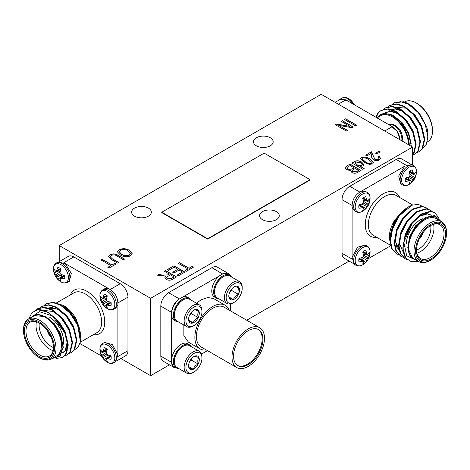 <?xml version="1.0" encoding="UTF-8"?>
<svg xmlns="http://www.w3.org/2000/svg" width="470" height="470" viewBox="0 0 470 470"><rect width="100%" height="100%" fill="white"/><g stroke="black" fill="none" stroke-linecap="round" stroke-linejoin="round"><path stroke-width="0.7" d="M167.291 269.627L173.976 265.767L184.933 272.089L178.388 275.867L177.108 275.132L182.513 272.007L179.099 270.038L173.976 272.994L172.701 272.253L177.819 269.298L174.123 267.166L168.571 270.368L167.291 269.627M344.51 119.474L345.65 118.816L356.601 125.143L355.461 125.801L344.51 119.474M351.93 163.025L353.07 162.367L354.139 162.984L353.945 162.332L354.691 161.269C357.218 160.434 359.521 160.693 361.606 162.038L363.98 164.682L363.057 165.969L360.196 166.321L364.168 168.613L362.887 169.353L351.93 163.025M371.136 153.42L366.87 155.881L365.589 155.141L371.423 151.775L374.772 159.13L378.362 159.265L379.031 158.343L377.821 156.951L379.102 156.375L380.665 158.378L379.46 159.947C377.481 160.869 375.536 160.816 373.615 159.776C372.052 158.566 371.37 157.186 371.57 155.623L371.136 153.42M124.203 248.489L129.074 250.017L132.129 253.565L130.49 255.85C126.953 257.237 123.633 256.99 120.526 255.104L117.712 252.184L117.629 251.591L119.257 249.359L124.203 248.489L129.074 250.017M101.121 259.992L102.26 259.34L111.931 264.921L114.921 263.2L116.202 263.934L109.087 268.041L107.806 267.307L110.797 265.579L101.121 259.992M161.762 212.246L161.762 212.605L207.687 239.118L310.065 180.01L310.065 179.652L264.14 153.138L161.762 212.246L207.687 238.76L207.687 239.118M256.367 145.806A9.847 5.687 0 0 0 267.101 147.04A9.847 5.687 0 0 0 273.176 141.787A9.847 5.687 0 0 0 263.329 136.1A9.847 5.687 0 0 0 253.483 141.787A9.847 5.687 0 0 0 256.367 145.806M134.52 216.159A9.847 5.687 0 0 0 145.248 217.387A9.847 5.687 0 0 0 151.328 212.135A9.847 5.687 0 0 0 141.482 206.447A9.847 5.687 0 0 0 131.635 212.135A9.847 5.687 0 0 0 134.52 216.159M262.46 219.672A9.847 5.687 0 0 0 273.193 220.906A9.847 5.687 0 0 0 279.268 215.654A9.847 5.687 0 0 0 269.422 209.967A9.847 5.687 0 0 0 259.575 215.654A9.847 5.687 0 0 0 262.46 219.672M59.232 245.552L150.617 298.315L412.595 147.063L321.21 94.3L59.232 245.552L59.232 261.573M375.548 153.173L378.961 151.199L380.242 151.939L376.828 153.913L375.548 153.173M112.448 258.817L118.763 262.46L117.623 263.118L111.32 259.475L108.482 256.591L109.998 254.705C112.97 253.406 115.738 253.653 118.287 255.451L124.591 259.093L123.457 259.745L117.148 256.103C115.432 254.799 113.505 254.564 111.361 255.398L110.221 256.726L112.448 258.993L118.605 262.548M341.238 121.366L342.377 120.708L353.328 127.029L352.118 127.728L338.764 125.361L347.495 130.396L346.361 131.054L335.404 124.732L336.626 124.027L349.956 126.401L341.238 121.366M361.401 157.397C364.649 156.581 367.493 157.103 369.925 158.96L373.603 162.567L372.622 163.895L369.449 164.388L364.091 162.326L360.42 158.701L361.401 157.573C364.649 156.763 367.493 157.28 369.925 159.136L369.925 158.96M346.713 166.039L350.085 164.095L361.036 170.416L357.641 172.378C355.79 173.436 353.869 173.483 351.883 172.525L350.808 170.493L346.613 169.811L345.062 167.878L346.713 166.039L350.085 164.095M164.447 271.272L165.587 270.614L176.538 276.936L172.513 279.256C170.504 280.473 168.425 280.514 166.268 279.38L164.87 277.653L165.798 276.154L157.62 275.214L158.913 274.462L162.52 275.085L167.831 274.897L169.282 274.063L164.447 271.272M178.248 263.306L179.387 262.648L189.058 268.229L192.042 266.508L193.323 267.248L186.214 271.355L184.933 270.614L187.918 268.887L178.248 263.306M353.27 263.47L344.31 258.3A10.945 6.316 -60 0 1 342.043 253.289L351.948 259.005M351.948 205.402L342.043 199.685L342.043 253.289M342.043 199.685A10.945 6.316 -60 0 1 349.78 186.285L359.685 192.001M406.109 165.193L396.204 159.477L349.78 186.285M396.204 159.477A10.945 6.316 -60 0 1 401.68 158.936L410.633 164.112M150.617 298.315L150.617 375.7L169.459 364.826M246.709 320.223L349.134 261.085M412.595 147.063L412.595 164.988M176.285 367.898A10.945 6.316 -60 0 1 173.918 367.399L163.084 361.142A10.945 6.316 -60 0 1 160.816 356.137L160.816 306.099A10.945 6.316 -60 0 1 168.554 292.698L211.888 267.683A10.945 6.316 -60 0 1 217.357 267.142L228.191 273.393A10.945 6.316 -60 0 1 229.807 275.197M120.866 358.522L150.617 375.7M59.367 261.543L68.32 256.373A10.945 6.316 60 0 1 73.796 256.914L63.891 262.63M110.315 289.432L120.22 283.716L73.796 256.914M120.22 283.716A10.945 6.316 60 0 1 127.958 297.116L118.052 302.833M118.052 356.442L127.958 350.726L127.958 297.116M127.958 350.726A10.945 6.316 60 0 1 125.69 355.731L116.73 360.907M207.687 238.76L310.065 179.652M335.122 102.337L340.351 99.317L345.826 99.857L390.658 125.737L397.138 131.271L400.135 139.872M422.248 148.567L426.39 144.178L427.847 136.858L425.303 124.65L418.341 112.659A27.354 15.792 -120 0 0 408.501 103.876A27.354 15.792 -120 0 0 403.519 101.755L394.183 102.895M419.387 151.51L422.559 148.608L424.792 139.144L421.843 126.683L414.405 114.627L404.376 106.261L396.803 103.846L389.889 105.374M415.086 153.99L418.259 151.087L420.491 141.623L417.542 129.168L410.104 117.112L400.076 108.74L392.503 106.326L385.588 107.859M412.595 155.182L413.964 153.572L416.197 144.108L413.248 131.647L405.81 119.592L395.775 111.22L388.208 108.811L381.288 110.338M376.006 117.277A27.354 15.792 60 0 1 378.638 112.389L376.159 117.365M418.341 112.659L408.136 104.087L400.563 101.673L393.907 103.048L391.921 104.552M416.784 152.58L419.123 151.669L422.025 148.919L424.257 139.455L421.308 126.994L413.87 114.938L403.836 106.567L396.269 104.158L389.618 105.527L387.621 107.037M412.595 155.035L414.816 154.154L417.724 151.399L419.957 141.934L417.007 129.479L409.57 117.418L399.541 109.052L391.968 106.637L385.318 108.012L383.326 109.516M412.595 154.947L413.424 153.884L415.656 144.413L412.707 131.958L405.269 119.903L395.241 111.531L387.668 109.116L381.017 110.491L378.638 112.389M403.519 101.755L408.906 104.111L419.698 113.728L426.631 126.718A24.076 13.9 60 0 1 427.847 134.702L427.847 136.858M413.812 107.8L411.056 105.897M427.212 141.946L427.729 141.646A22.977 13.266 -120 0 0 432.488 131.124A22.977 13.266 -120 0 0 416.238 102.983A22.977 13.266 -120 0 0 404.746 101.843L404.435 102.025M417.013 103.429L416.238 102.983L417.013 103.429A21.884 12.637 60 0 1 432.488 130.231L432.488 131.124M409.276 145.148A24.076 13.9 -120 0 0 398.396 120.808A24.076 13.9 -120 0 0 379.825 114.986L377.815 117.394M377.011 117.858L380.765 115.691A22.977 13.266 60 0 1 392.25 116.83A22.977 13.266 60 0 1 408.501 144.701M390.658 125.743L392.25 126.659C396.962 129.896 399.541 134.361 399.988 140.06M379.825 114.986L389.16 113.893L399.905 120.849L408.254 133.151L411.379 146.358M417.595 111.748L416.961 111.102M422.736 130.918L421.038 125.972L412.66 113.581M418.435 133.398L416.737 128.451L410.322 118.164L401.686 111.032L395.17 108.993L389.442 110.186L395.711 108.682L402.226 110.726L410.862 117.853L417.278 128.14L419.851 140.307M414.135 135.877L412.443 130.936L406.021 120.649L397.391 113.517L390.876 111.472L385.142 112.671L384.108 113.37M424.152 137.828L421.572 125.66L415.157 115.373L406.527 108.241L394.782 107.125M415.556 142.786L412.977 130.625L406.562 120.338L397.926 113.205L391.41 111.161L385.682 112.359L384.29 113.352M411.268 144.125L408.677 133.104L402.261 122.817L393.631 115.685L390.27 114.263M339.258 99.951L340.245 99.129L347.418 100.774M354.198 104.687A10.546 6.087 -120 0 0 348.74 98.641L348.74 98.641C346.425 97.219 344.181 97.049 341.995 98.112L340.245 99.129M395.164 125.443C399.841 128.475 402.291 132.71 402.496 138.151L402.502 138.298A10.546 6.087 -120 0 0 402.496 138.151A10.546 6.087 -120 0 0 402.496 138.145A10.546 6.087 -120 0 0 395.164 125.443L395.164 125.443C392.849 124.027 390.605 123.851 388.42 124.92M99.91 295.753L99.916 295.906A10.546 6.087 60 0 1 99.91 295.765A10.546 6.087 60 0 1 107.407 291.482A10.546 6.087 60 0 1 114.821 304.466A10.546 6.087 60 0 1 107.248 308.608C102.566 305.576 100.122 301.34 99.916 295.9A10.546 6.087 60 0 1 99.916 295.9L99.91 295.753C99.863 293.145 100.833 291.165 102.83 289.802A11.162 6.445 60 0 1 113.993 296.247A11.162 6.445 60 0 1 113.993 309.131L115.743 308.12L117.9 304.766C118.099 297.469 114.986 292.082 108.57 288.603L65.324 263.641L58.157 261.984L56.406 263A11.162 6.445 60 0 1 67.568 269.439A11.162 6.445 60 0 1 67.568 282.329L69.319 281.318L71.299 273.399L65.301 263.623M58.45 270.462A6.322 3.648 -120 0 0 58.55 271.043L54.173 272.906A7.649 4.412 60 0 1 54.173 269.451L55.519 271.231L56.288 271.396L60.718 269.48M60.066 271.93L58.55 271.043M56.288 271.396L57.875 267.312A7.649 4.412 60 0 1 60.865 269.04L59.996 272.3L60.236 273.675L61.306 274.574L64.566 275.449A7.649 4.412 60 0 1 64.566 278.904L60.236 278.234L59.996 278.98L60.865 281.037A7.649 4.412 60 0 1 57.875 279.315L61.67 276.448L61.664 274.692M61.67 276.448A6.322 3.648 -120 0 0 62.128 276.83M56.835 270.473L60.536 268.752M61.306 278.222L64.649 275.878M60.236 278.234L64.108 275.355M57.875 279.315L56.835 277.153L61.67 274.721M56.835 277.153L56.288 275.955L60.236 273.675M56.288 275.955L55.519 274.88L60.048 271.907M55.519 274.88L54.173 272.906M53.486 268.963A10.546 6.087 60 0 1 60.983 264.68A10.546 6.087 60 0 1 68.397 277.664A10.546 6.087 60 0 1 60.824 281.806L60.824 281.806C56.142 278.775 53.698 274.539 53.492 269.099A10.546 6.087 60 0 1 53.492 269.099A10.546 6.087 60 0 1 53.486 268.963L53.486 268.952C53.439 266.343 54.408 264.357 56.406 263M102.83 343.411A11.162 6.445 60 0 1 113.993 349.85A11.162 6.445 60 0 1 113.993 362.74L115.743 361.73L117.9 354.697L112.43 344.639L104.581 342.395L102.83 343.406C100.833 344.769 99.863 346.754 99.91 349.363L99.916 349.51A10.546 6.087 60 0 1 99.916 349.504A10.546 6.087 60 0 1 99.91 349.375A10.546 6.087 60 0 1 107.407 345.092A10.546 6.087 60 0 1 114.821 358.075A10.546 6.087 60 0 1 107.248 362.217L107.248 362.217C102.566 359.186 100.122 354.95 99.916 349.51L99.91 349.363M117.9 354.727L117.9 304.736M104.875 350.873A6.322 3.648 -120 0 0 104.975 351.454L100.598 353.311A7.649 4.412 60 0 1 100.598 349.856L101.949 351.642L102.713 351.807L107.142 349.892M106.49 352.341L104.975 351.454M102.713 351.807L104.299 347.724A7.649 4.412 60 0 1 107.289 349.451L106.42 352.706L106.661 354.086L107.73 354.985L110.99 355.861A7.649 4.412 60 0 1 110.99 359.315L106.661 358.645L106.42 359.386L107.289 361.448A7.649 4.412 60 0 1 104.299 359.72L108.094 356.859L108.088 355.103M108.094 356.859A6.322 3.648 -120 0 0 108.552 357.235M103.259 350.884L106.96 349.163M107.73 358.628L111.073 356.289M106.661 358.645L110.532 355.767M104.299 359.72L103.259 357.564L108.094 355.132M103.259 357.564L102.713 356.366L106.661 354.086M102.713 356.366L101.949 355.291L106.473 352.318M101.949 355.291L100.598 353.311M108.594 288.615L104.581 288.791L102.83 289.802M104.875 297.263A6.322 3.648 -120 0 0 104.975 297.845L100.598 299.707A7.649 4.412 60 0 1 100.598 296.253L101.949 298.039L102.713 298.197L107.142 296.282M106.49 298.732L104.975 297.845M102.713 298.197L104.299 294.114A7.649 4.412 60 0 1 107.289 295.841L106.42 299.102L106.661 300.477L107.73 301.376L110.99 302.251A7.649 4.412 60 0 1 110.99 305.706L106.661 305.036L106.42 305.782L107.289 307.844A7.649 4.412 60 0 1 104.299 306.117L108.094 303.25L108.088 301.499M108.094 303.25A6.322 3.648 -120 0 0 108.552 303.632M103.259 297.281L106.96 295.554M107.73 305.024L111.073 302.68M106.661 305.036L110.532 302.157M104.299 306.117L103.259 303.961L108.094 301.523M103.259 303.961L102.713 302.756L106.661 300.477M102.713 302.756L101.949 301.681L106.473 298.709M101.949 301.681L100.598 299.707M107.248 308.608L107.248 308.608C109.563 310.024 111.807 310.2 113.993 309.131M56.136 319.424L64.513 331.808L67.093 342.436L65.23 350.503L62.064 353.205M60.436 316.939L68.814 329.323L70.506 334.27M45.813 308.579L51.547 307.38L58.063 309.424L66.693 316.557L73.109 326.844L74.806 331.791M69.031 311.974L77.409 324.359L79.107 329.305M77.35 323.143L80.758 337.771A27.354 15.792 -120 0 0 77.35 323.143L70.036 312.174L60.748 304.648L53.181 302.239L46.26 303.767M28.682 318.983L31.937 312.65L37.647 309.73L47.852 312.098L57.88 320.464L65.318 332.519L68.267 344.98L66.035 354.445L62.863 357.347M37.665 308.731L44.579 307.198L52.152 309.613L62.181 317.984L69.619 330.04L72.568 342.495L70.335 351.96L67.163 354.862M41.959 306.252L48.874 304.719L56.447 307.133L66.481 315.499L73.919 327.561L76.869 340.016L74.636 349.48L71.458 352.382M30.456 317.943L33.57 315.652C36.819 313.948 40.684 314.354 45.167 316.868L51.835 321.75L60.148 333.829L63.227 346.866L60.131 356.16L52.111 358.504M37.647 309.73A27.354 15.792 60 0 1 52.47 315.94L39.31 311.669L29.986 318.131M52.47 315.94L64.784 332.831L67.733 345.291L65.5 354.756L62.604 357.505L55.965 358.469M35.497 310.294L37.389 308.884L44.045 307.509L51.612 309.924L61.641 318.296L69.078 330.351L72.033 342.806L69.795 352.271L66.893 355.026L64.56 355.937M39.697 307.909L41.695 306.399L48.345 305.03L55.912 307.445L65.941 315.811L73.379 327.866L76.328 340.327L74.096 349.792L71.199 352.541L68.861 353.458M43.998 305.424L45.984 303.92L52.634 302.545L60.207 304.96L70.242 313.331L77.679 325.387L80.441 341.608A27.354 15.792 -120 0 0 80.758 337.771M63.562 305.506A24.076 13.9 60 0 1 63.732 305.606A24.076 13.9 60 0 1 76.163 319.007L63.374 305.4L54.843 302.886M73.602 350.461L78.049 347.383L80.441 341.608M76.163 319.007L79.736 329.617M33.57 315.652L45.702 316.563L54.338 323.689L60.753 333.976L63.215 347.6M50.678 314.459L58.95 321.58L65.054 331.497L67.627 342.125L65.765 350.197L62.774 352.847M63.039 352.682L62.111 353.082M42.934 310.306L54.297 311.598L62.933 318.731L69.349 329.018L71.928 341.179M46.853 308.003L58.597 309.113L67.234 316.245L73.649 326.532L76.228 338.7M63.021 306.698L71.587 313.831L77.95 324.053L79.36 327.978M80.012 331.209L80.282 334.288M23.5 330.622L23.5 329.728A22.977 13.266 60 0 1 28.259 319.206A22.977 13.266 60 0 1 39.75 320.346A22.977 13.266 60 0 1 54.761 340.597A22.977 13.266 60 0 1 51.236 359.01A22.977 13.266 60 0 1 39.75 357.87L38.975 357.423A21.884 12.637 -120 0 0 54.45 348.493A21.884 12.637 -120 0 0 38.975 321.686A21.884 12.637 -120 0 0 23.5 330.622A21.884 12.637 -120 0 0 38.975 357.423M38.975 322.761L38.975 322.761A20.574 11.879 60 0 1 53.521 347.953A20.574 11.879 60 0 1 38.975 356.354A20.574 11.879 60 0 1 24.428 331.156A20.574 11.879 60 0 1 38.975 322.761L38.975 322.761M39.368 322.99A19.476 11.245 -120 0 0 30.009 322.244A19.476 11.245 -120 0 0 30.009 344.733A19.476 11.245 -120 0 0 49.485 355.978A19.476 11.245 -120 0 0 53.515 347.5M49.808 317.397A19.476 11.245 60 0 1 63.579 341.255A19.476 11.245 60 0 1 63.309 344.228M53.116 350.649A19.476 11.245 60 0 1 36.437 321.762M39.321 322.966A17.29 9.982 -120 0 0 53.515 347.547M47.535 330.921A5.47 3.161 -120 0 0 50.736 336.461M55.995 277.206L55.995 302.921M79.971 343.57L101.479 355.99M53.069 357.952A24.076 13.9 -120 0 0 62.175 345.015A24.076 13.9 -120 0 0 51.835 321.75M51.236 359.01L56.653 355.884A22.977 13.266 -120 0 0 60.178 337.472A22.977 13.266 -120 0 0 45.167 317.221A22.977 13.266 -120 0 0 33.675 316.081L28.259 319.206M47.758 331.232A5.47 3.161 -120 0 0 50.572 336.115M362.623 211.247L362.623 211.247A10.546 6.087 -60 0 1 355.179 206.894A10.546 6.087 -60 0 1 362.711 193.981A10.546 6.087 -60 0 1 370.084 198.469C369.802 204.039 367.358 208.275 362.752 211.177A10.546 6.087 -60 0 1 362.746 211.177A10.546 6.087 -60 0 1 362.634 211.247C360.39 212.599 358.187 212.746 356.007 211.7A11.162 6.445 -60 0 1 356.007 198.816A11.162 6.445 -60 0 1 367.17 192.365L365.419 191.355L361.43 191.172C355.014 194.645 351.907 200.032 352.101 207.329L352.101 257.26L354.257 264.293L356.007 265.309A11.162 6.445 -60 0 1 356.007 252.419A11.162 6.445 -60 0 1 367.17 245.975L365.419 244.964L357.57 247.208L352.101 257.29M361.448 259.804A6.322 3.648 120 0 0 361.906 259.422L365.701 262.289A7.649 4.412 -60 0 1 362.711 264.017L363.58 261.954L363.339 261.208L359.468 258.33M361.912 257.672L361.906 259.422M363.339 261.208L359.01 261.878A7.649 4.412 -60 0 1 359.01 258.424L362.27 257.548L363.339 256.649L363.58 255.275L362.711 252.014A7.649 4.412 -60 0 1 365.701 250.287L367.287 254.37L368.051 254.211L369.402 252.425A7.649 4.412 -60 0 1 369.402 255.88L365.026 254.023L363.51 254.905M365.026 254.023A6.322 3.648 120 0 0 365.125 253.436M362.27 261.197L358.927 258.853M366.741 253.453L363.04 251.726M367.287 254.37L362.858 252.455M369.402 255.88L368.051 257.854L363.527 254.881M368.051 257.854L367.287 258.929L363.339 256.649M367.287 258.929L366.741 260.133L361.906 257.701M366.741 260.133L365.701 262.289M362.634 264.851A10.546 6.087 -60 0 1 355.179 260.503A10.546 6.087 -60 0 1 362.711 247.59A10.546 6.087 -60 0 1 370.084 252.079L370.084 252.079C369.802 257.642 367.358 261.878 362.752 264.78A10.546 6.087 -60 0 1 362.746 264.786A10.546 6.087 -60 0 1 362.634 264.851L362.623 264.857C360.39 266.202 358.187 266.355 356.007 265.309M411.843 164.553L404.676 166.204L398.701 175.968L400.681 183.888L402.432 184.898A11.162 6.445 -60 0 1 402.432 172.008A11.162 6.445 -60 0 1 413.594 165.563L411.843 164.553M404.699 166.186L361.406 191.178M407.872 179.393A6.322 3.648 120 0 0 408.33 179.017L412.125 181.878A7.649 4.412 -60 0 1 409.135 183.606L410.005 181.543L409.764 180.797L405.892 177.918M408.336 177.261L408.33 179.017M409.764 180.797L405.434 181.467A7.649 4.412 -60 0 1 405.434 178.018L408.694 177.143L409.764 176.238L410.005 174.863L409.135 171.609A7.649 4.412 -60 0 1 412.125 169.882L413.712 173.965L414.481 173.8L415.827 172.014A7.649 4.412 -60 0 1 415.827 175.469L411.45 173.612L409.934 174.493M411.45 173.612A6.322 3.648 120 0 0 411.55 173.025M408.694 180.786L405.352 178.447M413.165 173.042L409.464 171.321M413.712 173.965L409.282 172.049M415.827 175.469L414.481 177.449L409.952 174.476M414.481 177.449L413.712 178.518L409.764 176.238M413.712 178.518L413.165 179.722L408.33 177.29M413.165 179.722L412.125 181.878M409.176 184.369L409.047 184.446A10.546 6.087 -60 0 1 401.603 180.092A10.546 6.087 -60 0 1 409.135 167.179A10.546 6.087 -60 0 1 416.508 171.667L416.508 171.667C416.226 177.237 413.782 181.473 409.176 184.375A10.546 6.087 -60 0 1 409.059 184.44L409.176 184.369A10.546 6.087 -60 0 1 409.17 184.375M352.101 207.305L354.257 210.689L356.007 211.7M361.448 206.195A6.322 3.648 120 0 0 361.906 205.819L365.701 208.68A7.649 4.412 -60 0 1 362.711 210.407L363.58 208.345L363.339 207.605L359.468 204.726M361.912 204.062L361.906 205.819M363.339 207.605L359.01 208.275A7.649 4.412 -60 0 1 359.01 204.82L362.27 203.945L363.339 203.046L363.58 201.671L362.711 198.411A7.649 4.412 -60 0 1 365.701 196.683L367.287 200.766L368.051 200.602L369.402 198.816A7.649 4.412 -60 0 1 369.402 202.27L365.026 200.414L363.51 201.301M365.026 200.414A6.322 3.648 120 0 0 365.125 199.832M362.27 207.587L358.927 205.249M366.741 199.844L363.04 198.123M367.287 200.766L362.858 198.851M369.402 202.27L368.051 204.25L363.527 201.278M368.051 204.25L367.287 205.325L363.339 203.046M367.287 205.325L366.741 206.524L361.906 204.092M366.741 206.524L365.701 208.68M370.084 198.469L370.084 198.469C370.16 195.761 369.185 193.722 367.17 192.371M405.005 237.327L411.544 223.879L419.463 216.335L427.377 213.909L431.301 215.307M400.71 234.847L407.243 221.399L410.68 217.457M400.781 251.691L396.874 247.326L395.387 240.658L397.25 229.618L402.949 218.914L406.38 214.972M392.109 229.883L398.648 216.435L402.085 212.493M397.62 217.099L408.589 206.829A27.354 15.792 120 0 0 397.62 217.099L391.78 228.913L389.912 240.722L391.604 248.483L396.392 253.706M418.353 261.32L411.244 261.673L405.857 258.183L402.808 248.166L405.04 235.294L411.761 222.827L421.073 214.044L430.385 211.242L434.486 212.54M404.987 258.67L400.205 253.447L398.507 245.687L400.74 232.814L407.461 220.342L416.772 211.559L426.09 208.762L430.185 210.061M400.687 256.191L395.904 250.968L394.207 243.202L396.439 230.329L403.166 217.863L412.478 209.079L421.79 206.277L425.89 207.576M416.567 260.31L413.024 258.759C409.922 256.796 408.342 253.248 408.283 248.107L409.176 239.888L415.48 226.652L425.227 217.463L434.826 215.501L440.866 221.27M405.857 258.183A27.354 15.792 -60 0 1 403.824 242.244L406.709 255.774L416.966 260.621M403.824 242.244L412.296 223.133L421.613 214.349L430.925 211.553L434.756 212.687L438.904 217.951M407.42 259.763L405.252 258.829L400.74 253.759L399.042 245.992L401.274 233.126L408.001 220.653L417.313 211.87L426.625 209.074L430.461 210.213L432.418 211.776M403.254 257.325L400.951 256.35L396.439 251.274L394.747 243.513L396.98 230.641L403.701 218.174L413.012 209.391L422.33 206.589L426.161 207.728L428.117 209.291M398.96 254.84L396.662 253.871L392.145 248.795L390.447 241.034L392.679 228.162L399.4 215.689L412.067 205.184A27.354 15.792 120 0 0 408.589 206.829M389.242 237.849A24.076 13.9 -60 0 1 389.242 237.655A24.076 13.9 -60 0 1 394.636 220.195L389.242 238.073L391.334 246.715M423.159 206.683L418.265 204.374L412.067 205.184M394.636 220.195L402.038 211.794M413.024 258.759L407.748 247.796L409.605 236.751L415.304 226.052L425.867 217.111M403.436 244.535L405.469 233.813L411.009 223.567L418.923 216.024L426.842 213.597L430.637 214.866M430.361 214.72L431.172 215.319M403.712 253.318L399.147 242.831L401.01 231.786L406.709 221.088L415.956 212.775M399.759 251.08L394.853 240.352L396.709 229.307L402.408 218.609L411.655 210.29M390.547 237.726L392.438 226.74L398.113 216.124L400.804 212.939M403.278 210.754L405.81 208.986M431.025 259.992L430.25 260.439A22.977 13.266 -60 0 1 418.764 261.579A22.977 13.266 -60 0 1 414.005 251.056A22.977 13.266 -60 0 1 424.034 227.932A22.977 13.266 -60 0 1 441.741 221.775A22.977 13.266 -60 0 1 446.5 232.297L446.5 233.191A21.884 12.637 120 0 0 431.025 224.255A21.884 12.637 120 0 0 415.551 251.056A21.884 12.637 120 0 0 431.025 259.992A21.884 12.637 120 0 0 446.5 233.191M416.479 250.522A20.574 11.879 -60 0 1 431.025 225.324A20.574 11.879 -60 0 1 445.572 233.725A20.574 11.879 -60 0 1 431.025 258.917A20.574 11.879 -60 0 1 416.479 250.522M416.485 250.064A19.476 11.245 120 0 0 420.515 258.547A19.476 11.245 120 0 0 439.99 247.296A19.476 11.245 120 0 0 439.99 224.807A19.476 11.245 120 0 0 430.632 225.559M406.421 243.818A19.476 11.245 -60 0 1 420.192 219.966A19.476 11.245 -60 0 1 422.906 218.714M433.563 224.325A19.476 11.245 -60 0 1 416.884 253.218M416.485 250.116A17.29 9.982 120 0 0 430.679 225.535M419.264 239.03A5.47 3.161 120 0 0 422.465 233.484M368.521 258.553L390.787 245.698M414.005 204.614L414.005 179.775M439.914 220.718A24.076 13.9 120 0 0 424.152 219.302A24.076 13.9 120 0 0 409.176 239.888M441.741 221.775L436.325 218.65A22.977 13.266 120 0 0 418.617 224.807A22.977 13.266 120 0 0 408.589 247.931A22.977 13.266 120 0 0 413.347 258.447L418.764 261.579M419.428 238.678A5.47 3.161 120 0 0 422.242 233.802M171.65 312.415A10.945 6.316 -60 0 1 179.44 298.926A13.289 7.673 120 0 0 171.656 312.415L171.656 362.323A13.289 7.673 120 0 0 174.294 366.747L176.15 367.822A13.289 7.673 -60 0 1 176.15 352.477A13.289 7.673 -60 0 1 189.439 344.804A13.289 7.673 -60 0 1 191.196 346.607M173.918 367.399A10.945 6.316 -60 0 1 171.65 362.329M201.501 354.092L207.476 350.638M230.453 310.84L230.453 303.937M218.826 298.755A13.289 7.673 -60 0 1 216.382 298.133A13.289 7.673 -60 0 1 216.382 282.787A13.289 7.673 -60 0 1 229.671 275.115L227.815 274.045A13.289 7.673 120 0 0 222.662 273.981A10.945 6.316 -60 0 1 228.191 273.393M211.888 267.683L222.662 273.975L179.44 298.932L168.554 292.698M189.439 344.804L187.577 343.735A13.289 7.673 120 0 0 178.018 346.613A13.289 7.673 120 0 0 171.65 358.933M219.725 275.667A13.289 7.673 120 0 0 212.24 287.34A13.289 7.673 120 0 0 214.526 297.063L216.382 298.133M171.65 315.811A13.289 7.673 120 0 0 174.294 320.287L176.15 321.363A13.289 7.673 -60 0 1 176.15 306.017A13.289 7.673 -60 0 1 189.439 298.344A13.289 7.673 -60 0 1 191.196 300.154M189.439 298.344L187.577 297.275A13.289 7.673 120 0 0 182.378 297.228M229.284 310.159A25.169 14.529 120 0 0 225.242 305.3L213.638 298.603L207.863 297.481L201.054 299.848L196.466 303.191M183.858 325.023L183.864 335.651L188.47 342.195L200.073 348.893A25.169 14.529 120 0 0 206.301 349.962M178.594 368.445A13.289 7.673 -60 0 1 176.15 367.822M229.671 275.115A13.289 7.673 -60 0 1 231.434 276.924M178.594 321.985A13.289 7.673 -60 0 1 176.15 321.363M183.235 346.278L182.795 346.537A11.973 6.915 120 0 0 174.323 361.201L174.323 361.718A12.608 7.279 -60 0 1 183.235 346.278L183.235 346.278A12.608 7.279 -60 0 1 189.539 345.656L199.345 351.313A12.608 7.279 -60 0 1 201.959 357.082L201.959 358.116A11.345 6.551 -60 0 1 193.934 372.011A11.345 6.551 -60 0 1 185.914 367.376A11.345 6.551 -60 0 1 193.934 353.481A11.345 6.551 -60 0 1 201.959 358.116M223.473 276.589L223.027 276.848A11.973 6.915 120 0 0 214.561 291.512L214.561 292.029A12.608 7.279 -60 0 1 223.473 276.589L223.473 276.589A12.608 7.279 -60 0 1 229.777 275.966L239.583 281.624A12.608 7.279 -60 0 1 242.191 287.399L242.191 288.427A11.345 6.551 -60 0 1 234.172 302.322A11.345 6.551 -60 0 1 226.146 297.686A11.345 6.551 -60 0 1 234.172 283.792A11.345 6.551 -60 0 1 242.191 288.427M183.235 299.819L182.795 300.077A11.973 6.915 120 0 0 174.323 314.741L174.323 315.258A12.608 7.279 -60 0 1 183.235 299.819L183.235 299.819A12.608 7.279 -60 0 1 189.539 299.196L199.345 304.854A12.608 7.279 -60 0 1 201.959 310.623L201.959 311.657A11.345 6.551 -60 0 1 193.934 325.551A11.345 6.551 -60 0 1 185.914 320.916A11.345 6.551 -60 0 1 193.934 307.022A11.345 6.551 -60 0 1 201.959 311.657M193.934 372.011L193.041 372.522A12.608 7.279 -60 0 1 186.743 373.151L176.937 367.487A12.608 7.279 -60 0 1 175.005 365.266A12.608 7.279 -60 0 1 174.323 361.718M234.172 302.322L233.279 302.833A12.608 7.279 -60 0 1 226.975 303.461L217.169 297.798A12.608 7.279 -60 0 1 215.237 295.577A12.608 7.279 -60 0 1 214.561 292.029M193.934 325.551L193.041 326.062A12.608 7.279 -60 0 1 186.743 326.691L176.937 321.028A12.608 7.279 -60 0 1 175.005 318.807A12.608 7.279 -60 0 1 174.323 315.258M186.743 373.151A12.608 7.279 -60 0 1 184.81 363.046A12.608 7.279 -60 0 1 193.041 351.936A12.608 7.279 -60 0 1 199.345 351.313M226.975 303.461A12.608 7.279 -60 0 1 225.042 293.356A12.608 7.279 -60 0 1 233.279 282.253A12.608 7.279 -60 0 1 239.583 281.624M186.743 326.691A12.608 7.279 -60 0 1 184.81 316.586A12.608 7.279 -60 0 1 193.041 305.482A12.608 7.279 -60 0 1 199.345 304.854M194.633 356.207A7.579 4.377 -60 0 1 198.886 357.517A7.579 4.377 -60 0 1 198.187 364.056A7.579 4.377 -60 0 1 193.235 369.285A7.579 4.377 -60 0 1 188.981 367.975A7.579 4.377 -60 0 1 188.576 365.842A7.579 4.377 -60 0 1 189.68 361.436A7.579 4.377 -60 0 1 193.934 356.554A7.579 4.377 -60 0 1 194.633 356.207L198.886 357.517C197.717 359.174 197.482 361.354 198.187 364.056L191.225 360.038L191.355 358.81M234.865 286.518A7.579 4.377 -60 0 1 239.118 287.828A7.579 4.377 -60 0 1 238.425 294.367A7.579 4.377 -60 0 1 233.472 299.596A7.579 4.377 -60 0 1 229.219 298.286A7.579 4.377 -60 0 1 228.808 296.153A7.579 4.377 -60 0 1 229.912 291.747A7.579 4.377 -60 0 1 234.172 286.865A7.579 4.377 -60 0 1 234.865 286.518L239.118 287.828C237.949 289.485 237.72 291.664 238.425 294.367L231.457 290.348L231.593 289.12M194.633 309.748A7.579 4.377 -60 0 1 198.886 311.058A7.579 4.377 -60 0 1 198.187 317.597A7.579 4.377 -60 0 1 193.235 322.825A7.579 4.377 -60 0 1 188.981 321.515A7.579 4.377 -60 0 1 188.576 319.383A7.579 4.377 -60 0 1 189.68 314.976A7.579 4.377 -60 0 1 193.934 310.094A7.579 4.377 -60 0 1 194.633 309.748L198.886 311.058C197.717 312.714 197.482 314.894 198.187 317.597L191.225 313.578L191.355 312.35M188.588 365.443L188.981 367.975L193.235 369.285C193.94 367.017 195.591 365.272 198.187 364.056M228.82 295.753L229.219 298.286L233.472 299.596C234.172 297.328 235.822 295.583 238.425 294.367M188.588 318.983L188.981 321.515L193.235 322.825C193.94 320.558 195.591 318.813 198.187 317.597M188.717 366.676L193.235 369.285M189.475 361.882L191.225 360.038M228.949 296.987L233.472 299.596M229.713 292.193L231.457 290.348M188.717 320.217L193.235 322.825M189.475 315.423L191.225 313.578M375.7 153.261L378.961 151.199M378.961 151.381L380.083 152.027M101.279 260.086L102.26 259.34M102.26 259.516L111.931 264.921M111.931 265.103L114.921 263.2M114.921 263.376L116.043 264.028M107.965 267.395L110.797 265.579M108.488 256.679L109.998 254.705M109.998 254.887C112.97 253.583 115.738 253.835 118.287 255.633L124.438 259.182M110.227 256.814L112.448 258.993M129.074 250.193L132.123 253.653M117.629 251.679L119.257 249.359M119.257 249.541L124.203 248.665M119.345 251.873L121.701 254.64L124.65 255.797L129.203 255.298L130.431 253.512M129.203 255.116L130.431 253.424L127.916 250.663C125.631 249.259 123.175 249.071 120.549 250.093L119.345 251.785L121.701 254.464L124.65 255.621L129.203 255.298M341.39 121.454L342.377 120.708M342.377 120.884L353.176 127.123M347.342 130.49L338.764 125.361M335.562 124.82L336.626 124.027M336.626 124.209L349.956 126.401M365.742 155.229L371.423 151.775M371.423 151.951L374.772 159.13M374.772 159.312L378.362 159.265M378.362 159.442L379.031 158.431M377.992 157.05L379.102 156.375M379.102 156.551L380.659 158.466M369.925 159.136L373.597 162.655M360.42 158.795L361.401 157.573M362.029 158.878L365.231 161.85C366.97 163.26 369.073 163.772 371.529 163.39L371.999 162.591M371.529 163.208L372.005 162.503L368.791 159.618C367.058 158.214 364.961 157.703 362.505 158.073L362.023 158.784L365.231 161.674C366.97 163.084 369.073 163.595 371.529 163.208L371.529 163.39M352.089 163.113L353.07 162.367M353.07 162.55L354.139 162.984M353.951 162.426L354.691 161.269M354.691 161.451C357.218 160.611 359.521 160.869 361.606 162.221L361.606 162.038M361.606 162.221L363.974 164.764M364.009 168.701L360.196 166.321M355.197 162.879L356.859 164.782C358.287 165.822 359.932 166.08 361.788 165.563L362.294 164.712M361.788 165.387L362.299 164.623L360.461 162.696L355.731 161.986L355.191 162.785L356.859 164.606C358.287 165.646 359.932 165.904 361.788 165.387L361.788 165.563M350.085 164.271L360.884 170.51M345.062 167.966L346.713 166.221M347.001 167.69L347.741 169.329L351.965 169.1L354.069 167.884L350.226 165.493L347.001 167.508L346.813 168.125M352.083 170.951L352.841 171.944L356.754 171.591L358.616 170.516L355.349 168.448L352.324 170.316L352.077 170.863L352.841 171.762L356.754 171.409L358.616 170.334M347.741 169.329L351.965 168.918L354.069 167.708M347.001 167.508L347.741 169.147M344.663 119.562L345.65 118.816M345.65 118.998L356.448 125.231M164.606 271.36L165.587 270.614M165.587 270.791L176.385 277.024M164.876 277.741L165.798 276.154M157.855 275.255L158.913 274.462M158.913 274.644L162.52 275.267L167.831 274.897M167.831 275.079L169.282 274.063M166.615 277.782L167.396 278.898L171.156 278.745L174.123 277.036L170.563 274.803L167.896 276.342L166.615 277.694L167.396 278.722L171.156 278.563L174.123 276.853M167.449 269.715L173.976 265.767M173.976 265.944L184.775 272.183M177.261 275.22L182.513 272.007M172.854 272.341L177.819 269.298M178.4 263.394L179.387 262.648M179.387 262.824L189.058 268.229M189.058 268.411L192.042 266.508M192.042 266.684L193.17 267.336M185.086 270.702L187.918 268.887M225.242 305.3A25.169 14.529 120 0 0 212.657 306.546A25.169 14.529 120 0 0 196.219 328.724A25.169 14.529 120 0 0 200.073 348.893M236.763 367.546L201.172 346.995A22.977 13.266 -60 0 1 197.647 328.583A22.977 13.266 -60 0 1 212.657 308.338A22.977 13.266 -60 0 1 224.149 307.198L259.74 327.749A22.977 13.266 -60 0 1 259.74 354.28A22.977 13.266 -60 0 1 236.763 367.546A22.977 13.266 -60 0 1 233.238 349.134A22.977 13.266 -60 0 1 248.254 328.882A22.977 13.266 -60 0 1 259.74 327.749M237.473 365.413A20.792 12.003 120 0 0 257.871 353.199A20.792 12.003 120 0 0 258.253 329.429M248.254 330.669A20.792 12.003 120 0 0 234.671 348.993A20.792 12.003 120 0 0 237.855 365.654A20.792 12.003 120 0 0 258.647 353.646A20.792 12.003 120 0 0 258.647 329.64A20.792 12.003 120 0 0 248.254 330.669M384.754 130.989L392.25 126.659M345.826 99.857L338.329 104.187M352.717 103.835A11.162 6.445 -120 0 0 341.995 98.112M401.75 140.8A11.162 6.445 -120 0 0 401.891 139.138A11.162 6.445 -120 0 0 397.297 128.204A11.162 6.445 -120 0 0 388.86 124.703M70.324 294.925A25.169 14.529 60 0 1 99.528 304.595A25.169 14.529 60 0 1 93.307 334.722M80.323 342.219L96.891 332.654A22.977 13.266 -120 0 0 96.891 306.123A22.977 13.266 -120 0 0 73.907 292.851L56.406 302.956M71.687 314.9A22.977 13.266 -120 0 0 71.886 315.376M77.127 324.124A22.977 13.266 -120 0 0 77.509 324.6M376.693 237.291A25.169 14.529 -60 0 1 370.472 207.158A25.169 14.529 -60 0 1 399.676 197.488M412.66 204.985L396.093 195.42A22.977 13.266 120 0 0 373.11 208.686A22.977 13.266 120 0 0 373.11 235.217L390.611 245.322M393.32 226.123A22.977 13.266 120 0 0 393.625 225.706M398.584 216.799A22.977 13.266 120 0 0 398.807 216.229M160.816 306.099L171.656 312.415M171.65 362.388L160.816 356.137M394.453 102.736L393.913 103.048M390.153 105.215L389.618 105.527M385.852 107.701L385.318 108.012M381.558 110.18L381.017 110.491M419.657 151.358L419.123 151.669M415.363 153.843L414.822 154.148M403.93 102.319L404.412 102.037M408.906 104.111L408.501 103.876M385.142 112.671L385.682 112.359M354.503 104.863L348.74 98.641M402.502 138.298L402.097 141M60.824 281.806C63.139 283.222 65.383 283.398 67.568 282.329M107.248 362.217C109.563 363.633 111.807 363.809 113.993 362.74M67.609 350.056L67.069 350.362M63.579 339.469L63.579 341.255M63.732 305.606L63.374 305.4M62.598 357.505L63.133 357.194M66.899 355.026L67.433 354.715M71.193 352.541L71.734 352.23M37.389 308.884L37.929 308.573M41.689 306.399L42.23 306.093M45.989 303.92L46.524 303.608M370.084 252.079C370.16 249.364 369.185 247.332 367.17 245.975M416.508 171.667C416.585 168.953 415.609 166.921 413.594 165.563M402.432 184.898C404.611 185.944 406.814 185.797 409.047 184.446M425.797 212.076L426.337 212.387M418.647 220.859L420.192 219.966M389.242 237.655L389.242 238.073M434.756 212.693L434.221 212.381M430.461 210.208L429.921 209.896M426.161 207.728L425.626 207.417M405.252 258.829L404.717 258.524M400.957 256.35L400.416 256.038M396.656 253.865L396.122 253.559"/></g></svg>
